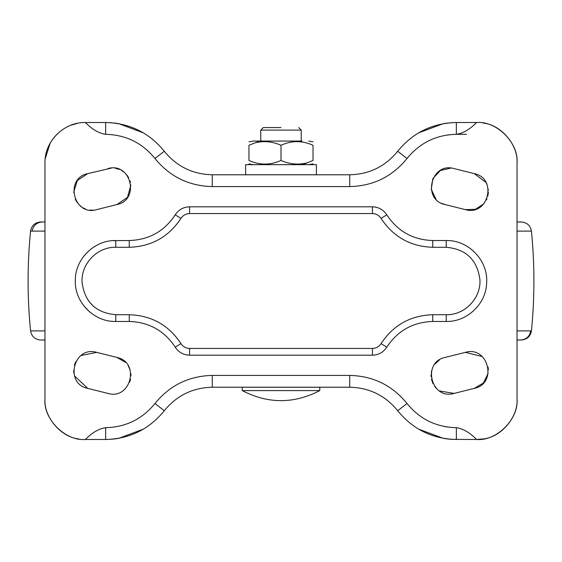 <?xml version="1.0" encoding="UTF-8"?>
<svg xmlns="http://www.w3.org/2000/svg" width="562" height="562" viewBox="0 0 562 562"><rect width="100%" height="100%" fill="white"/><g stroke="black" fill="none" stroke-linecap="round" stroke-linejoin="round"><path stroke-width="0.84" d="M517.04 231.108L531.434 231.108C534.729 264.372 534.729 297.628 531.434 330.892L530.725 330.892C529.657 336.476 526.313 339.511 520.686 340.01L517.04 340.01M44.96 340.01L41.314 340.01M521.367 221.99L517.04 221.99L521.367 221.99C527.037 222.475 530.388 225.517 531.434 231.108M44.96 221.99L42.171 221.99C36.551 222.496 33.221 225.538 32.167 231.108L30.566 231.108C31.613 225.517 34.963 222.475 40.633 221.99L44.96 221.99M89.864 312.086L83.949 305.988M83.808 256.188L88.396 251.2M112.723 240.648L129.26 240.536C149 239.876 164.322 231.312 175.218 214.846C178.625 209.696 183.409 207.02 189.584 206.816L372.416 206.816C378.591 207.02 383.375 209.696 386.782 214.846C397.678 231.312 413 239.876 432.74 240.536L446.228 240.536L446.228 247.28L432.74 247.28L432.74 240.536M432.74 247.28C410.534 246.542 393.302 236.904 381.036 218.379C378.992 215.288 376.118 213.686 372.416 213.56L189.584 213.56C185.882 213.686 183.008 215.288 180.964 218.379L175.218 214.846M446.228 240.536C468.582 239.918 488.357 260.691 486.643 282.988C486.116 303.88 467.127 321.963 446.228 321.464L446.228 314.72C464.704 315.226 481.107 298.204 479.927 279.757C477.363 259.932 466.137 249.107 446.228 247.28M446.228 314.72L432.74 314.72C410.534 315.458 393.302 325.096 381.036 343.621C378.992 346.712 376.118 348.314 372.416 348.44L189.584 348.44C185.882 348.314 183.008 346.712 180.964 343.621C168.698 325.096 151.466 315.458 129.26 314.72L115.772 314.72L115.772 321.464C93.966 322.033 74.472 302.3 75.308 280.501C75.034 259.061 94.332 239.995 115.772 240.536L115.772 247.28C97.296 246.774 80.893 263.796 82.073 282.243C84.637 302.068 95.863 312.894 115.772 314.72M115.772 247.28L129.26 247.28C151.466 246.542 168.698 236.904 180.964 218.379M116.629 438.669L118.8 438.311L143.612 429.038M418.381 429.038L443.193 438.311L445.343 438.662M446.902 426.965L444.858 426.614M105.656 439.484L105.656 427.682C98.912 428.666 92.168 432.599 85.424 439.484L105.656 439.484C129.611 438.901 149.162 429.319 164.294 410.738C176.679 395.536 192.675 387.696 212.274 387.218L349.726 387.218C369.325 387.696 385.321 395.536 397.706 410.738C412.838 429.319 432.389 438.901 456.344 439.484L456.344 427.682C463.088 428.666 469.832 432.599 476.576 439.484L452.108 439.365M451.827 439.344L450.303 439.238M449.712 439.189L449.186 439.14M448.258 439.041L445.441 438.676M447.682 134.922L448.251 134.845M116.32 438.711L113.777 439.041M113.538 439.062L107.166 439.47M466.46 134.318L456.344 134.318C436.196 134.81 419.758 142.867 407.036 158.491C392.241 176.651 373.14 186.015 349.726 186.584L212.274 186.584C188.86 186.015 169.759 176.651 154.964 158.491C142.242 142.867 125.804 134.81 105.656 134.318C98.912 133.335 92.168 129.4 85.424 122.516L105.656 122.516C129.611 123.099 149.162 132.681 164.294 151.262C176.679 166.464 192.675 174.304 212.274 174.782L349.726 174.782C369.325 174.304 385.321 166.464 397.706 151.262C412.838 132.681 432.389 123.099 456.344 122.516L476.576 122.516C469.832 129.4 463.088 133.335 456.344 134.318L456.344 122.516M517.04 399.02C518.255 417.039 501.121 437.222 483.144 438.95L476.576 439.484C496.597 441.296 518.852 419.041 517.04 399.02L517.04 162.98C518.255 144.961 501.121 124.778 483.144 123.05M45.178 158.786L50.229 143.008M52.47 139.502L57.029 134.156M70.51 125.368L77.809 123.24M78.856 438.95C60.879 437.222 43.745 417.039 44.96 399.02L44.96 162.98C44.405 141.357 63.801 121.961 85.424 122.516M485.877 182.334L474.307 173.644C497.82 178.309 488.28 216.553 465.336 209.633L475.466 209.31L483.91 203.711M486.397 199.981L486.973 198.716M487.83 196.124L488.371 192.211M488.329 190.314L488.23 189.31M487.296 185.404L486.242 183.008M450.949 168.087L440.313 170.532L432.895 178.526L431.258 189.31L435.957 199.152M441.521 203.275L445.104 204.575C421.626 199.889 431.152 161.701 454.075 168.586L474.307 173.644M111.438 168.066L87.693 173.644C64.18 178.309 73.72 216.553 96.664 209.633L116.896 204.575L127.483 197.381L130.883 185.038M130.44 182.278L130.054 180.908M128.663 177.662L126.808 174.908M123.921 172.049L121.582 170.476M119.488 169.443L115.266 168.263M87.693 173.644L77.31 180.535L73.636 192.443M75.301 199.355L77.226 202.629M78.905 204.603L81.406 206.746M83.127 207.835L85.255 208.853M89.969 210.055L93.236 210.16M439.505 359.863L434.876 364.141M432.227 368.925L431.279 372.557M431.075 374.503L431.096 376.709M431.426 379.104L432.965 383.621M434.777 386.558L436.632 388.672M439.463 390.948L454.075 393.414L474.307 388.356L483.468 382.933L488.132 373.365M488.371 369.831L488.069 366.993M482.189 356.526L465.336 352.367L445.104 357.425C421.626 362.111 431.152 400.299 454.075 393.414M74.444 375.809L87.693 388.356C64.18 383.691 73.72 345.447 96.664 352.367L81.047 355.514M75.8 361.647L74.346 365.237M73.622 370.449L73.812 372.992M129.667 382.181L130.574 379.097M130.939 375.845L130.855 373.597M130.103 369.887L128.178 365.672M125.614 362.399L116.896 357.425C140.374 362.111 130.848 400.299 107.925 393.414L87.693 388.356M116.896 204.575C140.374 199.889 130.848 161.701 107.925 168.586M96.664 352.367L116.896 357.425M474.307 388.356C497.82 383.691 488.28 345.447 465.336 352.367M465.336 209.633L445.104 204.575M418.381 132.962L443.193 123.689L445.771 123.275M446.418 123.183L454.37 122.544M143.612 132.962L118.8 123.689L116.664 123.338M105.656 134.318L105.656 122.516L111.662 122.762M113.7 122.952L116.559 123.324M476.576 122.516C496.597 120.704 518.852 142.959 517.04 162.98M85.424 439.484C65.403 441.296 43.148 419.041 44.96 399.02M319.708 390.59L242.222 390.59L242.222 387.253L319.778 387.253L319.778 390.59C293.926 403.994 268.074 403.994 242.222 390.59M281 127.574L263.297 127.574L260.768 130.103L301.197 130.103M245.657 174.747L245.594 164.666L316.406 164.666L316.406 174.747L245.657 174.747M301.935 141.062L253.244 141.062L248.966 141.842M281 145.277L281 160.451C289.528 164.259 298.31 165.052 307.337 162.84L313.034 160.451C313.034 165.291 313.034 165.291 313.034 160.451L313.034 145.277C313.034 140.437 313.034 140.437 313.034 145.277C302.349 140.437 291.671 140.437 281 145.277C272.746 141.575 264.224 140.718 255.45 142.706L248.966 145.277C248.966 140.437 248.966 140.437 248.966 145.277L248.966 160.451L248.966 145.277M313.034 160.451L313.034 145.277M248.966 160.451C248.966 165.291 248.966 165.291 248.966 160.451C259.651 165.291 270.329 165.291 281 160.451M307.337 162.84L302.384 164.666L281 164.666M44.96 330.892L30.566 330.892C31.613 336.49 34.97 339.525 40.633 340.01M530.725 330.892L517.04 330.892M44.96 231.108L32.167 231.108M93.454 306.276L89.091 301.618M397.706 151.262L407.036 158.491M349.726 174.782L349.726 186.584M212.274 174.782L212.274 186.584M164.294 151.262L154.964 158.491M164.294 410.738L154.964 403.509C169.759 385.349 188.86 375.985 212.274 375.416L349.726 375.416C373.14 375.985 392.241 385.349 407.036 403.509C419.758 419.133 436.196 427.19 456.344 427.682M105.656 427.682C125.804 427.19 142.242 419.133 154.964 403.509M212.274 387.218L212.274 375.416M349.726 387.218L349.726 375.416M397.706 410.738L407.036 403.509M446.228 321.464L432.74 321.464C413 322.124 397.678 330.688 386.782 347.154C383.375 352.304 378.591 354.98 372.416 355.184L189.584 355.184C183.409 354.98 178.625 352.304 175.218 347.154C164.322 330.688 149 322.124 129.26 321.464L129.26 314.72M129.26 321.464L115.772 321.464M175.218 347.154L180.964 343.621M129.26 247.28L129.26 240.536M189.584 355.184L189.584 348.44M372.416 355.184L372.416 348.44M189.584 213.56L189.584 206.816M386.782 347.154L381.036 343.621M372.416 213.56L372.416 206.816M432.74 321.464L432.74 314.72M381.036 218.379L386.782 214.846M260.065 141.062L255.45 142.706M531.434 330.892C530.388 336.49 527.03 339.525 521.367 340.01M30.566 330.892C27.271 297.628 27.271 264.372 30.566 231.108M301.232 141.062L301.232 130.103L298.703 127.574M260.768 141.062L260.768 130.103M313.034 141.842L308.756 141.062M313.034 163.886L308.756 164.666M248.966 163.886L253.244 164.666"/></g></svg>
